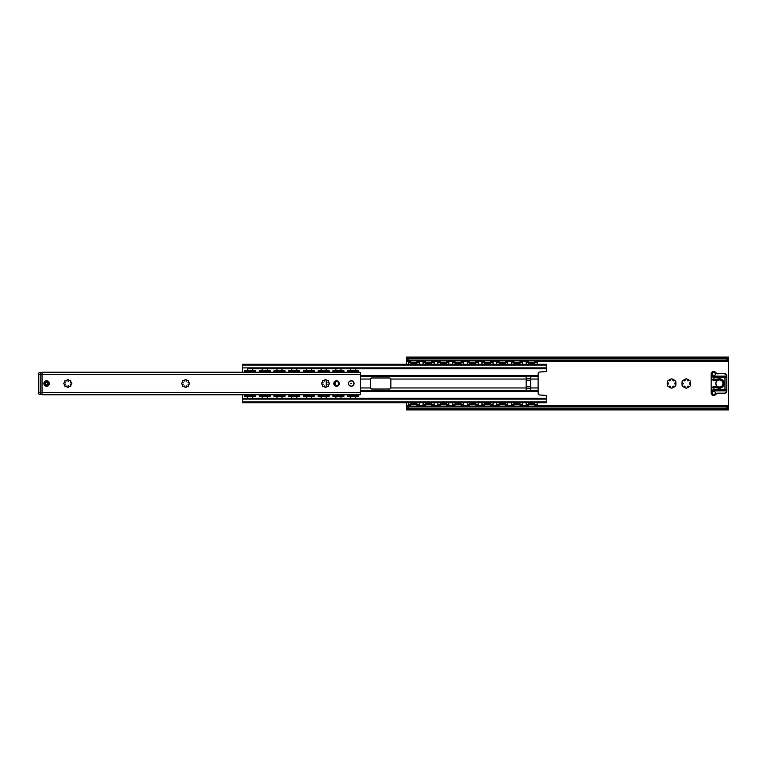 <?xml version="1.0" encoding="UTF-8"?>
<svg xmlns="http://www.w3.org/2000/svg" width="767" height="767" viewBox="0 0 767 767"><rect width="100%" height="100%" fill="white"/><g stroke="black" fill="none" stroke-linecap="round" stroke-linejoin="round"><path stroke-width="1.15" d="M537.207 364.267L537.207 362.149L526.162 362.149L526.162 364.267M522.48 364.267L522.48 362.705L520.64 362.695L511.436 362.695L511.436 364.267M507.754 364.267L507.754 362.705L505.913 362.695L496.709 362.695L496.709 364.267M493.028 364.267L493.028 362.705L491.187 362.695L481.983 362.695L481.983 364.267M478.301 364.267L478.301 362.705L476.46 362.695L467.256 362.695L467.256 364.267M463.575 364.267L463.575 362.705L461.734 362.695L452.53 362.695L452.53 364.267M448.848 364.267L448.848 362.705L447.008 362.695L437.804 362.695L437.804 364.267M434.122 364.267L434.122 362.705L432.281 362.695L423.077 362.695L423.077 364.267M419.396 364.267L419.396 362.705L417.555 362.695L408.351 362.695L408.351 364.267M526.162 402.733L526.162 404.295L528.003 404.305L537.207 404.305L537.207 402.733M534.11 402.733A3.221 3.221 0 0 1 534.858 404.305L537.207 404.295L537.207 404.851L526.162 404.851L526.162 404.305L528.511 404.295A3.221 3.221 0 0 1 529.259 402.733M534.11 364.267A3.221 3.221 0 0 0 534.858 362.695L528.511 362.705A3.221 3.221 0 0 0 529.259 364.267M408.351 402.733L408.351 404.295L410.192 404.305L419.396 404.305L419.396 402.733M423.077 402.733L423.077 404.295L424.918 404.305L434.122 404.305L434.122 402.733M437.804 402.733L437.804 404.295L439.644 404.305L448.848 404.305L448.848 402.733M452.53 402.733L452.53 404.295L454.371 404.305L463.575 404.305L463.575 402.733M467.256 402.733L467.256 404.295L469.097 404.305L478.301 404.305L478.301 402.733M481.983 402.733L481.983 404.295L483.824 404.305L493.028 404.305L493.028 402.733M496.709 402.733L496.709 404.295L498.55 404.305L507.754 404.305L507.754 402.733M511.436 402.733L511.436 404.295L513.276 404.305L522.48 404.305L522.48 402.733M530.486 363.51L529.259 362.705L534.12 362.695L532.883 363.51L530.486 363.51M529.259 404.295L530.486 403.49L532.883 403.49L534.11 404.295L529.249 404.305M515.76 363.51L514.532 362.705L519.393 362.695L518.156 363.51L515.76 363.51M518.156 403.49L519.384 404.295L514.523 404.305L515.76 403.49L518.156 403.49M504.657 362.705L503.43 363.51L501.033 363.51L499.806 362.705L504.667 362.695M504.657 404.295L499.796 404.305L501.033 403.49L503.43 403.49L504.667 404.305M486.307 363.51L485.08 362.705L489.94 362.695L488.704 363.51L486.307 363.51M488.704 403.49L489.931 404.295L485.07 404.305L486.307 403.49L488.704 403.49M471.58 363.51L470.353 362.705L475.214 362.695L473.977 363.51L471.58 363.51M473.977 403.49L475.204 404.295L470.344 404.305L471.58 403.49L473.977 403.49M456.854 363.51L455.627 362.705L460.488 362.695L459.251 363.51L456.854 363.51M455.627 404.295L456.854 403.49L459.251 403.49L460.478 404.295L455.617 404.305M442.128 363.51L440.9 362.705L445.761 362.695L444.524 363.51L442.128 363.51M444.524 403.49L445.752 404.295L440.891 404.305L442.128 403.49L444.524 403.49M431.025 362.705L429.798 363.51L427.401 363.51L426.174 362.705L431.035 362.695M431.025 404.295L426.164 404.305L427.401 403.49L429.798 403.49L431.035 404.305M412.675 363.51L411.448 362.705L416.308 362.695L415.072 363.51L412.675 363.51M415.072 403.49L416.299 404.295L411.438 404.305L412.675 403.49L415.072 403.49M411.448 364.267A3.221 3.221 0 0 1 410.7 362.695L408.351 362.705L408.351 362.149L419.396 362.149L419.396 362.695L419.396 362.149M416.299 402.733A3.221 3.221 0 0 1 417.047 404.305L419.396 404.295L419.396 404.851L408.351 404.851L408.351 404.305L410.7 404.295A3.221 3.221 0 0 1 411.448 402.733M519.384 364.267A3.221 3.221 0 0 0 520.131 362.695L522.48 362.705L522.48 362.149L511.436 362.149L511.436 362.705L513.785 362.705A3.221 3.221 0 0 0 514.532 364.267M519.384 402.733A3.221 3.221 0 0 1 520.131 404.305L522.48 404.295L522.48 404.851L511.436 404.851L511.436 404.305L513.785 404.295A3.221 3.221 0 0 1 514.532 402.733M504.657 364.267A3.221 3.221 0 0 0 505.405 362.695L507.754 362.705L507.754 362.149L496.709 362.149L496.709 362.705L499.058 362.705A3.221 3.221 0 0 0 499.806 364.267M504.657 402.733A3.221 3.221 0 0 1 505.405 404.305L507.754 404.295L507.754 404.851L496.709 404.851L496.709 404.305L499.058 404.295A3.221 3.221 0 0 1 499.806 402.733M493.028 362.695L493.028 362.149L493.028 362.695L490.679 362.705A3.221 3.221 0 0 1 489.931 364.267M485.08 364.267A3.221 3.221 0 0 1 484.332 362.695L481.983 362.705L481.983 362.149L493.028 362.149M489.931 402.733A3.221 3.221 0 0 1 490.679 404.305L493.028 404.295L493.028 404.851L481.983 404.851L481.983 404.305L484.332 404.295A3.221 3.221 0 0 1 485.08 402.733M478.301 362.695L478.301 362.149L478.301 362.695L475.952 362.705A3.221 3.221 0 0 1 475.204 364.267M467.256 362.149L467.256 362.705L467.256 362.149L478.301 362.149M475.204 402.733A3.221 3.221 0 0 1 475.952 404.305L478.301 404.295L478.301 404.851L467.256 404.851L467.256 404.305L467.256 404.851M463.575 362.695L463.575 362.149L463.575 362.695L461.226 362.705A3.221 3.221 0 0 1 460.478 364.267M452.53 362.149L452.53 362.705L452.53 362.149L463.575 362.149M460.478 402.733A3.221 3.221 0 0 1 461.226 404.305L463.575 404.295L463.575 404.851L452.53 404.851L452.53 404.305L452.53 404.851M445.752 364.267A3.221 3.221 0 0 0 446.499 362.695L448.848 362.705L448.848 362.149L437.804 362.149L437.804 362.695L437.804 362.149M445.752 402.733A3.221 3.221 0 0 1 446.499 404.305L448.848 404.295L448.848 404.851L437.804 404.851L437.804 404.305L437.804 404.851M434.122 362.695L434.122 362.149L434.122 362.695L431.773 362.705A3.221 3.221 0 0 1 431.025 364.267M426.174 364.267A3.221 3.221 0 0 1 425.426 362.695L423.077 362.705L423.077 362.149L434.122 362.149M431.025 402.733A3.221 3.221 0 0 1 431.773 404.305L434.122 404.295L434.122 404.851L423.077 404.851L423.077 404.305L423.077 404.851M493.028 404.305L493.028 404.851M478.301 404.305L478.301 404.851M467.256 404.295L469.605 404.295A3.221 3.221 0 0 1 470.353 402.733M463.575 404.305L463.575 404.851M452.53 404.295L454.879 404.295A3.221 3.221 0 0 1 455.627 402.733M448.848 404.305L448.848 404.851M437.804 404.295L440.153 404.295A3.221 3.221 0 0 1 440.9 402.733M434.122 404.305L434.122 404.851M423.077 404.295L425.426 404.295A3.221 3.221 0 0 1 426.174 402.733M437.804 362.695L440.153 362.705A3.221 3.221 0 0 0 440.9 364.267M419.396 404.305L419.396 404.851M419.396 362.705L417.047 362.705A3.221 3.221 0 0 1 416.299 364.267M526.162 383.04L526.162 383.96M49.395 383.5A2.761 2.761 0 0 1 45.253 385.887A2.761 2.761 0 0 1 45.253 381.113A2.761 2.761 0 0 1 49.395 383.5M188.931 382.762A0.738 0.738 0 0 1 189.66 383.5A0.738 0.738 0 0 1 188.931 384.238L188.02 384.238L188.481 385.322A0.738 0.738 0 0 1 188.481 386.367A0.738 0.738 0 0 1 187.436 386.367L186.352 385.906L186.352 386.817A0.738 0.738 0 0 1 185.614 387.546A0.738 0.738 0 0 1 184.876 386.817L184.876 385.906L183.792 386.367A0.738 0.738 0 0 1 182.747 386.367A0.738 0.738 0 0 1 182.747 385.322L183.208 384.238L182.297 384.238A0.738 0.738 0 0 1 181.568 383.5A0.738 0.738 0 0 1 182.297 382.762L183.208 382.762L182.747 381.678A0.738 0.738 0 0 1 182.747 380.633A0.738 0.738 0 0 1 183.792 380.633L184.876 381.094L184.876 380.183A0.738 0.738 0 0 1 185.614 379.454A0.738 0.738 0 0 1 186.352 380.183L186.352 381.094L187.436 380.633A0.738 0.738 0 0 1 188.481 380.633A0.738 0.738 0 0 1 188.481 381.678L188.02 382.762L188.931 382.762M71.12 382.762A0.738 0.738 0 0 1 71.849 383.5A0.738 0.738 0 0 1 71.12 384.238L70.209 384.238L70.669 385.322A0.738 0.738 0 0 1 70.669 386.367A0.738 0.738 0 0 1 69.624 386.367L68.541 385.906L68.541 386.817A0.738 0.738 0 0 1 67.803 387.546A0.738 0.738 0 0 1 67.065 386.817L67.065 385.906L65.981 386.367A0.738 0.738 0 0 1 64.936 386.367A0.738 0.738 0 0 1 64.936 385.322L65.396 384.238L64.486 384.238A0.738 0.738 0 0 1 63.757 383.5A0.738 0.738 0 0 1 64.486 382.762L65.396 382.762L64.936 381.678A0.738 0.738 0 0 1 64.936 380.633A0.738 0.738 0 0 1 65.981 380.633L67.065 381.094L67.065 380.183A0.738 0.738 0 0 1 67.803 379.454A0.738 0.738 0 0 1 68.541 380.183L68.541 381.094L69.624 380.633A0.738 0.738 0 0 1 70.669 380.633A0.738 0.738 0 0 1 70.669 381.678L70.209 382.762L71.12 382.762M328.832 382.762A0.738 0.738 0 0 1 329.561 383.5A0.738 0.738 0 0 1 328.832 384.238L327.921 384.238L328.381 385.322A0.738 0.738 0 0 1 328.381 386.367A0.738 0.738 0 0 1 327.336 386.367L326.253 385.906L326.253 386.817A0.738 0.738 0 0 1 325.515 387.546A0.738 0.738 0 0 1 324.777 386.817L324.777 385.906L323.693 386.367A0.738 0.738 0 0 1 322.648 386.367A0.738 0.738 0 0 1 322.648 385.322L323.108 384.238L322.198 384.238A0.738 0.738 0 0 1 321.469 383.5A0.738 0.738 0 0 1 322.198 382.762L323.108 382.762L322.648 381.678A0.738 0.738 0 0 1 322.648 380.633A0.738 0.738 0 0 1 323.693 380.633L324.777 381.094L324.777 380.183A0.738 0.738 0 0 1 325.515 379.454A0.738 0.738 0 0 1 326.253 380.183L326.253 381.094L327.336 380.633A0.738 0.738 0 0 1 328.381 380.633A0.738 0.738 0 0 1 328.381 381.678L327.921 382.762L328.832 382.762M354.047 383.5A2.761 2.761 0 0 0 349.905 381.113A2.761 2.761 0 0 0 349.905 385.887A2.761 2.761 0 0 0 354.047 383.5M360.49 374.574L42.032 374.574L42.032 392.426L360.49 392.426L360.49 372.455L42.032 372.455L42.032 394.545L360.49 394.545L360.49 392.426M339.321 383.5A2.761 2.761 0 0 0 335.179 381.113A2.761 2.761 0 0 0 335.179 385.887A2.761 2.761 0 0 0 339.321 383.5M338.678 383.5A2.119 2.119 0 0 1 335.505 385.331A2.119 2.119 0 0 1 335.505 381.669A2.119 2.119 0 0 1 338.678 383.5M42.032 373.165L42.664 372.225L247.837 372.225M42.664 394.775L247.837 394.775L42.664 394.775L42.032 393.835M360.49 393.835L359.857 394.775L355.332 394.775L359.857 394.775M252.247 394.775L262.563 394.775M266.974 394.775L277.29 394.775M281.7 394.775L292.016 394.775M296.426 394.775L306.742 394.775M311.153 394.775L321.469 394.775M325.879 394.775L336.195 394.775M340.606 394.775L350.922 394.775M355.332 372.225L359.857 372.225L355.332 372.225L359.857 372.225L360.49 373.165M252.247 372.225L262.563 372.225M266.974 372.225L277.29 372.225M281.7 372.225L292.016 372.225M296.426 372.225L306.742 372.225M311.153 372.225L321.469 372.225M325.879 372.225L336.195 372.225M340.606 372.225L350.922 372.225M351.65 383.5L350.922 383.5L351.65 383.5M685.391 387.776L684.816 386.089L682.668 386.309A4.602 4.602 0 0 1 682.055 385.255L683.32 383.5L682.055 381.745A4.602 4.602 0 0 1 682.668 380.691L684.816 380.911L685.708 378.936A4.602 4.602 0 0 1 686.916 378.936L687.807 380.911L689.955 380.691A4.602 4.602 0 0 1 690.568 381.745L689.303 383.5L690.568 385.255A4.602 4.602 0 0 1 689.955 386.309L687.807 386.089L686.916 388.064A4.602 4.602 0 0 1 685.708 388.064L685.391 387.776A4.372 4.372 0 0 1 683.071 386.434M672.506 379.224L673.081 380.911L675.228 380.691A4.602 4.602 0 0 1 675.842 381.745L674.577 383.5L675.842 385.255A4.602 4.602 0 0 1 675.228 386.309L673.081 386.089L672.189 388.064A4.602 4.602 0 0 1 670.981 388.064L670.09 386.089L667.942 386.309A4.602 4.602 0 0 1 667.328 385.255L668.594 383.5L667.328 381.745A4.602 4.602 0 0 1 667.942 380.691L670.09 380.911L670.981 378.936A4.602 4.602 0 0 1 672.189 378.936L672.506 379.224A4.372 4.372 0 0 1 674.826 380.566M682.151 384.842A4.372 4.372 0 0 1 682.151 382.158M683.071 380.566A4.372 4.372 0 0 1 685.391 379.224M687.232 379.224A4.372 4.372 0 0 1 689.552 380.566M690.473 382.158A4.372 4.372 0 0 1 690.473 384.842M689.552 386.434A4.372 4.372 0 0 1 687.232 387.776M675.746 382.158A4.372 4.372 0 0 1 675.746 384.842M674.826 386.434A4.372 4.372 0 0 1 672.506 387.776M670.665 387.776A4.372 4.372 0 0 1 668.345 386.434M667.424 384.842A4.372 4.372 0 0 1 667.424 382.158M668.345 380.566A4.372 4.372 0 0 1 670.665 379.224M728.65 409.118L728.621 407.555L726.809 406.74L726.809 408.149L728.65 409.118L406.51 409.118L408.351 408.149L726.809 408.149M406.51 408.073L406.51 409.118M728.65 407.708L728.65 409.914L406.51 409.914M408.351 408.149L408.351 406.74L726.809 406.74M728.65 357.882L726.809 358.851L726.809 360.26L728.621 359.445L728.65 357.873L406.51 357.873L406.539 359.445L408.351 360.26L726.809 360.26M728.036 406.989L728.65 406.989L728.65 359.292M406.51 364.267L406.51 358.927M408.351 360.26L408.351 358.851L726.809 358.851M408.351 406.74L406.539 407.555L406.51 409.127M408.351 358.851L406.51 357.882M407.124 406.989L406.51 406.414L411.054 406.414M416.692 406.414L425.781 406.414M431.418 406.414L440.507 406.414M446.145 406.414L455.234 406.414M460.871 406.414L469.96 406.414M475.598 406.414L484.686 406.414M490.324 406.414L499.413 406.414M505.05 406.414L514.139 406.414M519.777 406.414L528.866 406.414M534.503 406.414L728.65 406.414M406.51 406.414L406.51 402.733M406.51 360.586L411.054 360.586M416.692 360.586L425.781 360.586M431.418 360.586L440.507 360.586M446.145 360.586L455.234 360.586M460.871 360.586L469.96 360.586M475.598 360.586L484.686 360.586M490.324 360.586L499.413 360.586M505.05 360.586L514.139 360.586M519.777 360.586L528.866 360.586M534.503 360.586L728.65 360.586M728.036 360.011L728.65 360.011L728.65 357.086L406.51 357.086L406.51 360.011L407.124 360.011M242.679 394.775L242.679 402.733L546.411 402.733L546.411 395.436L539.968 395.005A1.841 1.841 0 0 1 538.127 393.164L538.127 373.836A1.841 1.841 0 0 1 539.968 371.995L546.411 371.564L546.411 364.267L242.679 364.267L546.411 364.267M530.764 390.748L526.162 390.882L526.162 376.118L530.764 376.118L530.764 390.748L538.127 390.748M360.49 391.41L538.127 391.41M538.127 375.59L360.49 375.59M242.679 364.267L242.679 372.225M390.863 387.958L389.943 389.022L371.535 389.022L370.614 388.102L370.614 378.898L371.535 377.978L389.943 377.978L390.863 378.898L390.863 387.958L526.162 387.958M321.833 382.858L321.833 384.142M242.679 398.274L546.411 398.274M247.981 368.726L546.411 368.726L247.981 368.726A2.761 2.761 0 0 0 247.29 370.797M252.794 370.797A2.761 2.761 0 0 0 252.103 368.726L262.707 368.726A2.761 2.761 0 0 0 262.017 370.797M267.52 370.797A2.761 2.761 0 0 0 266.83 368.726L277.433 368.726A2.761 2.761 0 0 0 276.743 370.797M282.246 370.797A2.761 2.761 0 0 0 281.556 368.726L292.16 368.726A2.761 2.761 0 0 0 291.47 370.797M296.973 370.797A2.761 2.761 0 0 0 296.283 368.726L306.886 368.726A2.761 2.761 0 0 0 306.196 370.797M311.699 370.797A2.761 2.761 0 0 0 311.009 368.726L321.613 368.726A2.761 2.761 0 0 0 320.922 370.797M326.426 370.797A2.761 2.761 0 0 0 325.735 368.726L336.339 368.726A2.761 2.761 0 0 0 335.649 370.797M341.152 370.797A2.761 2.761 0 0 0 340.462 368.726L351.065 368.726A2.761 2.761 0 0 0 350.375 370.797M355.188 368.726L546.411 368.726L355.188 368.726A2.761 2.761 0 0 1 355.878 370.797M252.103 368.726L262.707 368.726M266.83 368.726L277.433 368.726M281.556 368.726L292.16 368.726M296.283 368.726L306.886 368.726M311.009 368.726L321.613 368.726M325.735 368.726L336.339 368.726M340.462 368.726L351.065 368.726M252.343 371.755L253.302 371.353L253.091 372.158L252.343 371.353L251.461 372.158L248.623 372.158L247.751 371.362L247.338 372.158L247.741 371.353L244.52 371.362L244.52 370.797L255.564 370.797L255.564 371.353L253.724 371.353L253.724 370.797M246.792 371.362L246.993 372.158L247.741 371.755M247.751 395.638L248.623 394.842L251.461 394.842L252.333 395.638L252.746 394.842L252.343 395.647L244.52 395.647L255.564 395.647L255.564 394.775M246.792 395.638L246.993 394.842L247.741 395.245M252.343 395.638L253.302 395.647L253.091 394.842L252.343 395.245M267.069 371.755L268.028 371.353L267.817 372.158L267.069 371.353L266.187 372.158L263.349 372.158L262.477 371.362L262.065 372.158L262.467 371.353L259.246 371.362L259.246 372.225M261.518 371.362L261.72 372.158L262.467 371.755M262.477 395.638L263.349 394.842L266.187 394.842L267.06 395.638L267.472 394.842L267.069 395.647L259.246 395.647L270.291 395.647L270.291 394.775M261.518 395.638L261.72 394.842L262.467 395.245M267.069 395.638L268.028 395.647L267.817 394.842L267.069 395.245M281.796 371.755L282.755 371.353L282.544 372.158L281.796 371.353L280.914 372.158L278.076 372.158L277.194 371.353L276.791 372.158L277.194 371.353L276.235 371.353M277.194 371.688L276.446 372.158L276.245 371.362L273.972 371.362L273.972 372.225M277.203 395.638L278.076 394.842L280.914 394.842L281.786 395.638L282.198 394.842L281.796 395.647L276.235 395.647M273.972 394.775L273.972 395.647L276.245 395.638L276.446 394.842L277.194 395.245M281.796 395.638L282.755 395.647L282.544 394.842L281.796 395.245M296.522 371.755L297.471 371.362L297.27 372.158L296.522 371.353L295.64 372.158L292.802 372.158L291.93 371.362L291.518 372.158L291.92 371.353L288.699 371.362L288.699 372.225M291.92 371.688L291.172 372.158L290.971 371.362M291.93 395.638L292.802 394.842L295.64 394.842L296.513 395.638L288.699 395.647L299.744 395.647L299.744 394.775M296.522 395.312L297.27 394.842L297.471 395.638L296.513 395.638M290.971 395.638L291.172 394.842L291.92 395.245M311.249 371.755L312.207 371.353L311.996 372.158L311.249 371.353L310.367 372.158L307.529 372.158L306.656 371.362L306.244 372.158L306.647 371.353L303.425 371.362L303.425 372.225M305.697 371.362L305.899 372.158L306.647 371.755M306.656 395.638L307.529 394.842L310.367 394.842L311.239 395.638L311.651 394.842L311.249 395.647L303.425 395.647L314.47 395.647L314.47 394.775M305.697 395.638L305.899 394.842L306.647 395.245M311.249 395.312L311.996 394.842L312.198 395.638L311.249 395.638M325.975 371.755L326.934 371.353L326.723 372.158L325.975 371.353L325.093 372.158L322.255 372.158L321.383 371.362L320.97 372.158L321.373 371.353L318.152 371.362L318.152 372.225M320.424 371.362L320.625 372.158L321.373 371.755M321.383 395.638L322.255 394.842L325.093 394.842L325.965 395.638L326.378 394.842L325.975 395.647L318.152 395.647L329.196 395.647L329.196 394.775M320.424 395.638L320.625 394.842L321.373 395.245M325.975 395.638L326.934 395.647L326.723 394.842L325.975 395.245M343.923 372.225L343.923 371.362L341.66 371.353L341.449 372.158L340.701 371.353L339.819 372.158L332.878 371.362L332.878 372.225M336.099 371.688L335.352 372.158L335.15 371.362M336.109 395.638L336.981 394.842L339.819 394.842L340.692 395.638L341.104 394.842L340.701 395.647L332.878 395.647L343.923 395.647L343.923 394.775M335.15 395.638L335.352 394.842L336.099 395.245M340.701 395.638L341.66 395.647L341.449 394.842L340.701 395.245M341.651 371.362L340.701 371.755M253.292 395.638L255.564 395.638L255.564 396.203L244.52 396.203L244.52 394.775M244.52 372.225L244.52 371.362L253.724 371.353M268.019 371.362L270.291 371.362L268.45 371.353L268.45 370.797L270.291 370.797L270.291 372.225M261.087 371.353L261.087 370.797L259.246 370.797L259.246 371.353L268.45 371.353M282.745 395.638L285.017 395.638L285.017 396.203L273.972 396.203L273.972 395.647L285.017 395.647L285.017 394.775M282.745 371.362L285.017 371.362L283.176 371.353L283.176 370.797L285.017 370.797L285.017 372.225M275.813 371.353L275.813 370.797L273.972 370.797L273.972 371.353L283.176 371.353M299.744 372.225L299.744 371.362L297.903 371.353L297.903 370.797L299.744 370.797L299.744 371.353L299.744 370.797M290.54 371.353L290.54 370.797L288.699 370.797L288.699 371.353L297.903 371.353M312.198 371.362L314.47 371.362L312.629 371.353L312.629 370.797L314.47 370.797L314.47 372.225M305.266 371.353L305.266 370.797L303.425 370.797L303.425 371.353L312.629 371.353M329.196 372.225L329.196 371.362L327.356 371.353L327.356 370.797L329.196 370.797L329.196 371.353L329.196 370.797M319.992 371.353L319.992 370.797L318.152 370.797L318.152 371.353L327.356 371.353M259.246 394.775L259.246 396.203L261.087 396.203L261.087 395.647M288.699 394.775L288.699 396.203L290.54 396.203L290.54 395.647M303.425 394.775L303.425 396.203L305.266 396.203L305.266 395.647M318.152 394.775L318.152 396.203L319.992 396.203L319.992 395.647M332.878 394.775L332.878 395.647M347.604 394.775L347.604 395.647L358.649 395.647L358.649 394.775M358.649 372.225L358.649 371.362L356.808 371.353L356.808 370.797L358.649 370.797L358.649 371.353L355.428 371.755L355.428 371.228M356.808 371.353L347.604 371.353L347.604 372.225M255.564 372.225L255.564 371.353L253.292 371.362M343.923 371.353L342.082 371.353L342.082 370.797L343.923 370.797L343.923 371.353L343.923 370.797M332.878 371.353L332.878 370.797L332.878 371.353L342.082 371.353M261.087 370.797L268.45 370.797M275.813 370.797L283.176 370.797M290.54 370.797L297.903 370.797M305.266 370.797L312.629 370.797M319.992 370.797L327.356 370.797M332.878 370.797L342.082 370.797M268.019 395.638L270.291 395.638L270.291 396.203L261.087 396.203M299.744 396.203L299.744 395.638L299.744 396.203L290.54 396.203M312.198 395.638L314.47 395.638L314.47 396.203L305.266 396.203M329.196 396.203L329.196 395.638L329.196 396.203L319.992 396.203M343.923 396.203L343.923 395.638L343.923 396.203L332.878 396.203M244.52 371.353L244.52 370.797M244.52 396.203L244.52 395.647M350.835 371.362L355.428 371.362L354.546 372.158L351.708 372.158L349.867 371.353M349.445 371.353L349.445 370.797L347.604 370.797L347.604 371.362L349.877 371.362L350.078 372.158L350.826 371.755M356.377 371.362L356.176 372.158L355.428 371.755M350.835 395.638L351.708 394.842L354.546 394.842L355.428 395.647L350.826 395.245L350.826 395.772M355.428 395.772L355.83 394.842L356.387 395.647L358.649 395.638L358.649 396.203L347.604 396.203L347.604 395.647L349.877 395.638L350.078 394.842L350.826 395.245M350.826 395.647L349.867 395.647M355.428 395.245L355.83 394.842L355.428 395.638L356.377 395.638M349.445 370.797L356.808 370.797M326.157 387.182L324.872 387.182M326.771 385.801L327.356 386.386M326.272 381.199L326.272 385.801M327.356 380.614L326.771 381.199M324.872 379.818L326.157 379.818M334.719 384.545L334.719 382.455L334.719 384.545M40.191 394.545L40.191 392.704L42.032 392.704L40.191 392.704L40.191 394.545A1.841 1.841 0 0 1 38.35 392.704A1.841 1.841 0 0 0 40.191 394.545L42.032 394.545L40.191 394.545A1.841 1.841 0 0 1 38.35 392.704L38.35 374.296A1.841 1.841 0 0 1 40.191 372.455A1.841 1.841 0 0 0 38.35 374.296L38.35 392.704A1.841 1.841 0 0 0 40.191 394.545A1.841 1.841 0 0 1 38.35 392.704L40.191 392.704L40.191 374.296L38.35 374.296A1.841 1.841 0 0 1 40.191 372.455A1.841 1.841 0 0 0 38.35 374.296A1.841 1.841 0 0 1 40.191 372.455L42.032 372.455L42.032 394.545L40.191 394.545A1.841 1.841 0 0 1 38.35 392.704L40.191 392.704L40.191 372.455L42.032 372.455M48.704 383.5A2.071 2.071 0 0 0 46.634 381.429A2.071 2.071 0 0 0 44.563 383.5A2.071 2.071 0 0 0 46.634 385.571A2.071 2.071 0 0 0 48.704 383.5A2.071 2.071 0 0 0 46.634 381.429A2.071 2.071 0 0 0 44.563 383.5A2.071 2.071 0 0 0 46.634 385.571A2.071 2.071 0 0 0 48.704 383.5M46.634 384.698A1.198 1.198 0 0 0 47.832 383.5A1.198 1.198 0 0 0 46.634 382.302A1.198 1.198 0 0 0 45.435 383.5A1.198 1.198 0 0 0 46.634 384.698M711.776 390.355L711.162 389.483L711.623 390.787L712.083 390.403A0.92 0.92 0 0 1 711.776 390.355L711.162 389.483L711.162 392.934A2.531 2.531 0 0 0 715.611 394.583A2.761 2.761 0 0 1 717.701 393.624L724.048 393.624A2.761 2.761 0 0 0 726.809 390.863L726.809 389.483L726.196 390.355L726.8 389.598M711.162 392.934L711.623 390.787A1.381 1.381 0 0 0 712.083 390.863L725.889 390.403A0.92 0.92 0 0 0 726.809 389.483L726.196 390.355L726.809 389.483L726.196 390.355L726.809 389.483L726.809 376.137A2.761 2.761 0 0 0 724.048 373.376L717.701 373.376A2.761 2.761 0 0 1 715.611 372.417A2.531 2.531 0 0 0 711.162 374.066L711.162 377.441M711.747 390.336L711.162 387.814L713.924 387.651L713.924 389.483L711.747 390.336M711.776 376.645L711.162 377.517L711.776 376.645A0.92 0.92 0 0 1 712.083 376.597L712.083 376.137A1.381 1.381 0 0 0 711.623 376.213L711.162 374.066M726.196 376.645L726.809 377.517L726.349 376.213A1.381 1.381 0 0 0 725.889 376.137L712.083 376.137M713.924 387.651A3.682 3.682 0 0 1 714.671 387.671L718.9 388.16A4.698 4.698 0 0 0 724.144 383.5A4.698 4.698 0 0 0 718.9 378.84L714.671 379.329A3.682 3.682 0 0 1 713.924 379.349L713.924 377.517L711.747 376.664L725.889 376.597A0.92 0.92 0 0 1 726.809 377.517L726.809 376.137M713.693 372.455A1.611 1.611 0 0 1 715.084 374.871A1.611 1.611 0 0 1 712.303 374.871A1.611 1.611 0 0 1 713.693 372.455M713.924 379.349L711.162 379.186L711.162 377.517M711.162 379.186L711.949 379.665A4.602 4.602 0 0 0 714.777 380.25L719.005 379.751A3.777 3.777 0 0 1 723.223 383.5A3.777 3.777 0 0 1 719.005 387.249L714.777 386.75A4.602 4.602 0 0 0 711.949 387.335L711.162 387.814M711.162 379.214L711.162 387.786L711.949 387.335A4.602 4.602 0 0 1 714.777 386.75L714.671 387.671M718.9 378.84L719.005 379.751L714.777 380.25L714.671 379.329M713.693 391.323A1.611 1.611 0 0 1 715.084 393.739A1.611 1.611 0 0 1 712.303 393.739A1.611 1.611 0 0 1 713.693 391.323M719.446 387.182A3.682 3.682 0 0 1 715.764 383.5A3.682 3.682 0 0 1 719.446 379.818A3.682 3.682 0 0 1 723.128 383.5A3.682 3.682 0 0 1 719.446 387.182M467.256 362.705L469.605 362.705A3.221 3.221 0 0 0 470.353 364.267M452.53 362.705L454.879 362.705A3.221 3.221 0 0 0 455.627 364.267M535.366 362.695L535.366 362.149M528.003 362.695L528.003 362.149M535.366 404.305L535.366 404.851M528.003 404.305L528.003 404.851M520.64 362.695L520.64 362.149M513.276 362.695L513.276 362.149M520.64 404.305L520.64 404.851M513.276 404.305L513.276 404.851M505.913 362.695L505.913 362.149M498.55 362.695L498.55 362.149M505.913 404.305L505.913 404.851M498.55 404.305L498.55 404.851M491.187 362.695L491.187 362.149M483.824 362.695L483.824 362.149M491.187 404.305L491.187 404.851M483.824 404.305L483.824 404.851M476.46 362.695L476.46 362.149M469.097 362.695L469.097 362.149M476.46 404.305L476.46 404.851M469.097 404.305L469.097 404.851M461.734 362.695L461.734 362.149M454.371 362.695L454.371 362.149M461.734 404.305L461.734 404.851M454.371 404.305L454.371 404.851M447.008 362.695L447.008 362.149M439.644 362.695L439.644 362.149M447.008 404.305L447.008 404.851M439.644 404.305L439.644 404.851M432.281 362.695L432.281 362.149M424.918 362.695L424.918 362.149M432.281 404.305L432.281 404.851M424.918 404.305L424.918 404.851M417.555 362.695L417.555 362.149M410.192 362.695L410.192 362.149M417.555 404.305L417.555 404.851M410.192 404.305L410.192 404.851M42.521 394.708L247.885 394.708M252.199 394.708L262.611 394.708M266.926 394.708L277.338 394.708M281.652 394.708L292.064 394.708M296.378 394.708L306.79 394.708M311.105 394.708L321.517 394.708M325.831 394.708L336.243 394.708M340.558 394.708L350.97 394.708M355.284 394.708L360.001 394.708M43.067 394.775L247.837 394.775M355.332 394.775L359.455 394.775M42.521 372.292L247.885 372.292M252.199 372.292L262.611 372.292M266.926 372.292L277.338 372.292M281.652 372.292L292.064 372.292M296.378 372.292L306.79 372.292M311.105 372.292L321.517 372.292M325.831 372.292L336.243 372.292M340.558 372.292L350.97 372.292M355.284 372.292L360.001 372.292M353.999 383.5A2.713 2.713 0 0 0 351.286 380.787A2.713 2.713 0 0 0 348.573 383.5A2.713 2.713 0 0 0 351.286 386.213A2.713 2.713 0 0 0 353.999 383.5A2.713 2.713 0 0 0 351.286 380.787A2.713 2.713 0 0 0 348.573 383.5A2.713 2.713 0 0 0 351.286 386.213A2.713 2.713 0 0 0 353.999 383.5M406.51 405.494L410.719 405.494M417.027 405.494L425.445 405.494M431.754 405.494L440.172 405.494M446.48 405.494L454.898 405.494M461.207 405.494L469.625 405.494M475.933 405.494L484.351 405.494M490.659 405.494L499.077 405.494M505.386 405.494L513.804 405.494M520.112 405.494L528.53 405.494M534.839 405.494L728.65 405.494M406.51 361.506L410.719 361.506M417.027 361.506L425.445 361.506M431.754 361.506L440.172 361.506M446.48 361.506L454.898 361.506M461.207 361.506L469.625 361.506M475.933 361.506L484.351 361.506M490.659 361.506L499.077 361.506M505.386 361.506L513.804 361.506M520.112 361.506L528.53 361.506M534.839 361.506L728.65 361.506M530.764 387.958L538.127 387.958M530.764 379.042L538.127 379.042M530.764 378.831L526.162 378.831M530.764 380.7L526.162 380.7M530.764 386.3L526.162 386.3M530.764 388.169L526.162 388.169M360.49 390.748L526.162 390.748M360.49 387.958L370.614 387.958M390.863 379.042L526.162 379.042M360.49 376.252L526.162 376.252M360.49 379.042L370.614 379.042M530.764 376.252L538.127 376.252M242.679 399.099L546.411 399.099M242.679 401.908L546.411 401.908M242.679 365.092L546.411 365.092M242.679 367.901L546.411 367.901M252.333 371.362L247.751 371.362M267.06 371.362L262.477 371.362M281.786 371.362L277.203 371.362M296.513 371.362L291.93 371.362M311.239 371.362L306.656 371.362M325.965 371.362L321.383 371.362M297.481 395.647L299.744 395.638M326.924 395.638L329.196 395.638M341.651 395.638L343.923 395.638M326.924 371.362L329.196 371.362M297.481 371.353L299.744 371.362M340.692 371.362L336.109 371.362M253.724 396.203L253.724 395.647M246.36 371.353L246.36 370.797M246.36 396.203L246.36 395.647M268.45 396.203L268.45 395.647M283.176 396.203L283.176 395.647M275.813 396.203L275.813 395.647M297.903 396.203L297.903 395.647M312.629 396.203L312.629 395.647M327.356 396.203L327.356 395.647M342.082 396.203L342.082 395.647M334.719 371.353L334.719 370.797M334.719 396.203L334.719 395.647M356.808 396.203L356.808 395.647M349.445 396.203L349.445 395.647M335.179 385.101L335.179 381.899M42.032 374.296L38.35 374.296A1.841 1.841 0 0 1 40.191 372.455L40.191 374.296L42.032 374.296M46.634 385.293A1.793 1.793 0 0 0 48.426 383.5A1.793 1.793 0 0 0 46.634 381.707A1.793 1.793 0 0 0 44.841 383.5A1.793 1.793 0 0 0 46.634 385.293M48.973 382.532A2.531 2.531 0 0 0 45.665 381.161A2.531 2.531 0 0 0 44.294 384.468A2.531 2.531 0 0 0 47.602 385.839A2.531 2.531 0 0 0 48.973 382.532A2.531 2.531 0 0 0 45.665 381.161A2.531 2.531 0 0 0 44.294 384.468A2.531 2.531 0 0 0 47.602 385.839A2.531 2.531 0 0 0 48.973 382.532M713.924 377.517L724.968 377.517L724.968 389.483L726.809 389.483A0.92 0.92 0 0 1 725.889 390.403L725.889 390.863A1.381 1.381 0 0 0 726.349 390.787L726.349 390.863A2.301 2.301 0 0 1 724.048 393.164L717.701 393.164A3.221 3.221 0 0 0 715.266 394.286A2.071 2.071 0 0 1 711.623 392.934M712.083 390.863L725.889 390.863M724.968 376.597L724.968 377.517L726.809 377.517A0.92 0.92 0 0 0 725.889 376.597L725.889 376.137M711.623 374.066A2.071 2.071 0 0 1 715.266 372.714L715.611 372.417M715.266 372.714A3.221 3.221 0 0 0 717.701 373.836L717.701 373.376M717.701 373.836L724.048 373.376M724.048 373.836A2.301 2.301 0 0 1 726.349 376.137M713.924 389.483L724.968 389.483L724.968 390.403M719.005 387.249L718.9 388.16M715.947 383.5A3.499 3.499 0 0 1 719.446 380.001A3.499 3.499 0 0 1 722.945 383.5A3.499 3.499 0 0 1 719.446 386.999A3.499 3.499 0 0 1 715.947 383.5M410.652 404.851A3.221 3.221 0 0 0 411.265 406.74M416.481 406.74A3.221 3.221 0 0 0 417.095 404.851M350.375 396.203A2.761 2.761 0 0 0 351.065 398.274M355.188 398.274A2.761 2.761 0 0 0 355.878 396.203M335.649 396.203A2.761 2.761 0 0 0 336.339 398.274M340.462 398.274A2.761 2.761 0 0 0 341.152 396.203M320.922 396.203A2.761 2.761 0 0 0 321.613 398.274M325.735 398.274A2.761 2.761 0 0 0 326.426 396.203M306.196 396.203A2.761 2.761 0 0 0 306.886 398.274M311.009 398.274A2.761 2.761 0 0 0 311.699 396.203M291.47 396.203A2.761 2.761 0 0 0 292.16 398.274M296.283 398.274A2.761 2.761 0 0 0 296.973 396.203M417.095 362.149A3.221 3.221 0 0 0 416.481 360.26M411.265 360.26A3.221 3.221 0 0 0 410.652 362.149M425.378 404.851A3.221 3.221 0 0 0 425.992 406.74M431.207 406.74A3.221 3.221 0 0 0 431.821 404.851M431.821 362.149A3.221 3.221 0 0 0 431.207 360.26M425.992 360.26A3.221 3.221 0 0 0 425.378 362.149M440.105 404.851A3.221 3.221 0 0 0 440.718 406.74M445.934 406.74A3.221 3.221 0 0 0 446.547 404.851M446.547 362.149A3.221 3.221 0 0 0 445.934 360.26M440.718 360.26A3.221 3.221 0 0 0 440.105 362.149M454.831 404.851A3.221 3.221 0 0 0 455.445 406.74M460.66 406.74A3.221 3.221 0 0 0 461.274 404.851M461.274 362.149A3.221 3.221 0 0 0 460.66 360.26M455.445 360.26A3.221 3.221 0 0 0 454.831 362.149M469.557 404.851A3.221 3.221 0 0 0 470.171 406.74M475.387 406.74A3.221 3.221 0 0 0 476 404.851M476 362.149A3.221 3.221 0 0 0 475.387 360.26M470.171 360.26A3.221 3.221 0 0 0 469.557 362.149M484.284 404.851A3.221 3.221 0 0 0 484.897 406.74M490.113 406.74A3.221 3.221 0 0 0 490.727 404.851M490.727 362.149A3.221 3.221 0 0 0 490.113 360.26M484.897 360.26A3.221 3.221 0 0 0 484.284 362.149M499.01 404.851A3.221 3.221 0 0 0 499.624 406.74M504.839 406.74A3.221 3.221 0 0 0 505.453 404.851M505.453 362.149A3.221 3.221 0 0 0 504.839 360.26M499.624 360.26A3.221 3.221 0 0 0 499.01 362.149M276.743 396.203A2.761 2.761 0 0 0 277.433 398.274M281.556 398.274A2.761 2.761 0 0 0 282.246 396.203M513.737 404.851A3.221 3.221 0 0 0 514.35 406.74M519.566 406.74A3.221 3.221 0 0 0 520.179 404.851M520.179 362.149A3.221 3.221 0 0 0 519.566 360.26M514.35 360.26A3.221 3.221 0 0 0 513.737 362.149M528.463 404.851A3.221 3.221 0 0 0 529.077 406.74M534.292 406.74A3.221 3.221 0 0 0 534.906 404.851M534.906 362.149A3.221 3.221 0 0 0 534.292 360.26M529.077 360.26A3.221 3.221 0 0 0 528.463 362.149M348.573 383.5C347.662 384.382 351.171 388.246 353.808 384.497L353.625 382.119C350.241 378.879 347.739 383.279 348.573 383.5M247.329 395.772L246.782 396.203M252.755 395.772L253.302 396.203M247.329 371.228L246.782 370.797M252.755 371.228L253.302 370.797M262.055 395.772L261.509 396.203M267.482 395.772L268.028 396.203M262.055 371.228L261.509 370.797M267.482 371.228L268.028 370.797M276.782 395.772L276.235 396.203M282.208 395.772L282.755 396.203M276.782 371.228L276.235 370.797M282.208 371.228L282.755 370.797M291.508 395.772L290.961 396.203M296.934 395.772L297.481 396.203M291.508 371.228L290.961 370.797M296.934 371.228L297.481 370.797M306.234 395.772L305.688 396.203M311.661 395.772L312.207 396.203M306.234 371.228L305.688 370.797M311.661 371.228L312.207 370.797M320.961 395.772L320.414 396.203M326.387 395.772L326.934 396.203M320.961 371.228L320.414 370.797M326.387 371.228L326.934 370.797M335.687 395.772L335.141 396.203M341.114 395.772L341.66 396.203M335.687 371.228L335.141 370.797M341.114 371.228L341.66 370.797M350.414 371.228L349.867 370.797M355.84 371.228L356.387 370.797M355.84 395.772L356.387 396.203M350.414 395.772L349.867 396.203M45.665 381.161C43.355 384.535 44.112 386.031 47.957 385.657C50.085 383.107 49.318 381.611 45.665 381.161M262.017 396.203A2.761 2.761 0 0 0 262.707 398.274M266.83 398.274A2.761 2.761 0 0 0 267.52 396.203M247.29 396.203A2.761 2.761 0 0 0 247.981 398.274M252.103 398.274A2.761 2.761 0 0 0 252.794 396.203"/></g></svg>
